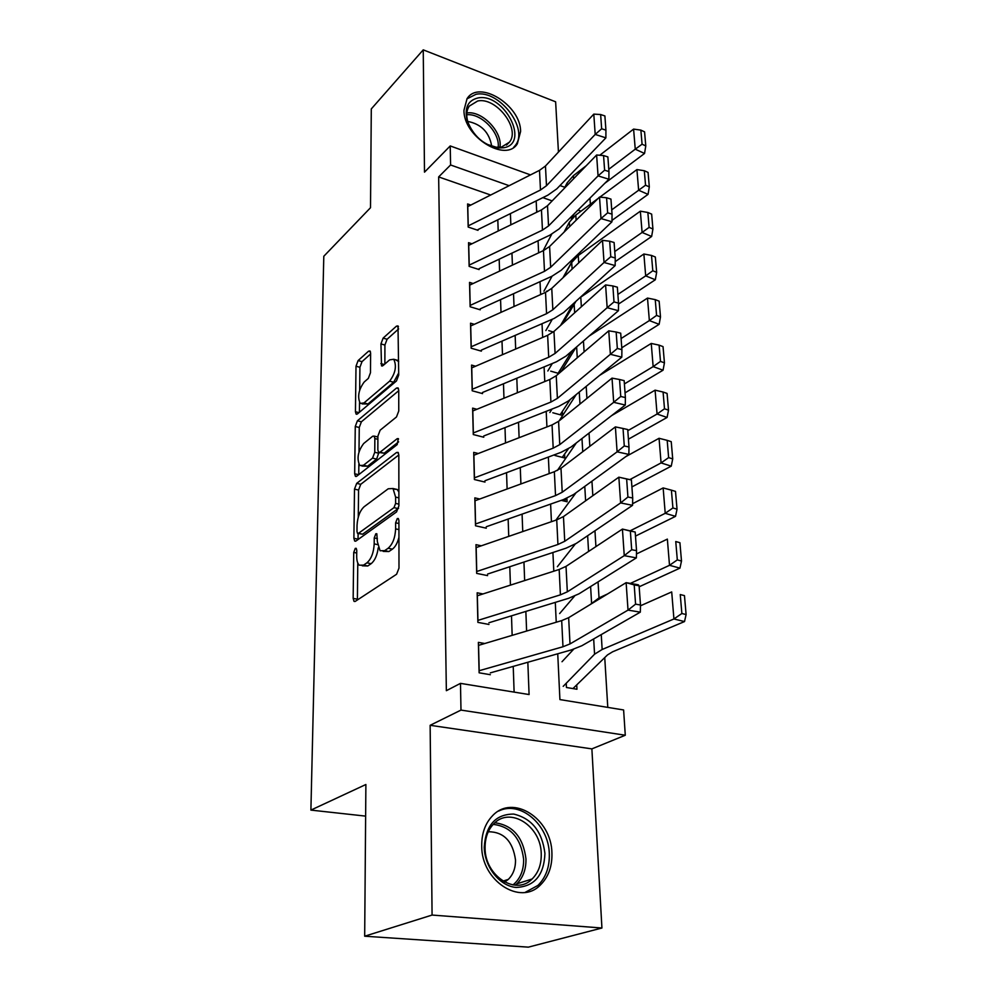 <?xml version="1.0" encoding="UTF-8"?>
<svg xmlns="http://www.w3.org/2000/svg" width="997" height="997" viewBox="0 0 997 997"><rect width="100%" height="100%" fill="white"/><g stroke="black" fill="none" stroke-linecap="round" stroke-linejoin="round"><path stroke-width="1.5" d="M355.281 548.375L353.723 552.425L353.162 598.399L354.01 601.341L355.306 601.341L396.594 574.247L398.987 568.128L398.912 520.484L398.314 518.527L397.267 518.565L395.622 522.814L395.622 528.884C395.161 537.819 392.656 544.275 388.12 548.263L384.643 550.656L380.069 550.743L377.365 541.683L376.816 533.744L375.832 533.781L374.236 537.931L374.199 543.901C373.701 552.687 371.27 558.993 366.921 562.831L363.581 565.125L359.306 565.212C357.562 563.604 356.689 560.601 356.689 556.176L356.764 550.282L356.203 548.338L355.281 548.375M463.979 110.206C463.281 136.676 505.791 162.947 517.343 143.792L520.596 131.492C520.833 105.321 478.909 79.149 467.045 98.703L463.979 110.206M481.713 845.88C481.252 880.725 520.372 906.211 540.474 884.912C548.475 876.936 552.288 866.343 551.927 853.145C551.665 818.5 512.745 793.562 492.431 815.858C485.203 823.435 481.626 833.442 481.713 845.88M370.622 353.15L369.999 350.956L368.554 351.193L358.097 360.59L356.004 366.223L355.443 411.749L356.103 414.079L357.474 413.905L396.47 380.979L398.713 375.034L398.002 325.907L396.432 326.169L383.11 338.12L380.941 343.915L381.515 365.849L383.01 365.625L389.628 359.867L393.74 359.269C396.868 365.974 395.485 373.264 389.603 381.166L363.98 402.938L360.241 403.436C357.238 396.918 358.559 389.777 364.179 382.025L368.329 378.411L370.485 372.679L370.622 353.15M490.686 195.026L438.655 176.918L450.582 164.979L450.22 145.936L530.491 174.899M364.678 936.208L432.075 915.059L601.926 928.008L528.335 947.15L364.678 936.208L365.887 784.502L310.902 810.1L323.801 256.266L370.51 207.712L371.295 108.922L423.239 49.85L424.498 172.169L450.22 145.936M601.926 928.008L591.882 748.884L430.143 725.305L432.075 915.059M430.143 725.305L460.988 710.088L460.477 683.369L529.083 694.548L527.837 662.257M438.655 176.918L446.357 690.684L460.477 683.369M356.677 483.371L354.496 489.116L353.898 538.305L354.683 541.047L356.004 540.997L396.557 511.922L398.9 505.853L398.825 454.956L398.052 452.389L396.519 452.501L356.677 483.371L360.74 484.305L358.571 490.038L358.272 517.069M354.683 473.787L355.268 426.492L357.4 420.796L396.47 388.07L398.027 387.883L398.738 390.251L398.763 410.976L396.494 416.958L380.131 430.206L377.913 436.075L377.838 449.834L378.573 452.339L380.031 452.214L397.192 438.692L398.277 438.605L397.205 444.587L356.752 476.205L355.406 476.317L354.683 473.787L358.671 474.709M558.445 152.08L555.628 101.806L423.239 49.85M560.264 372.305L560.152 370.236M552.799 412.758L562.532 415.413L562.345 411.736M554.918 455.479L564.776 458.009L564.589 454.333M561.236 500.344L567.081 501.753L566.894 498.226M484.766 643.514L478.373 642.367L479.121 672.813L490.362 674.707M482.972 593.95L477.164 592.804L477.887 622.377L488.966 624.446M481.302 545.808L475.98 544.661L476.678 573.387L487.608 575.618M479.756 499.023L474.834 497.877L475.519 525.78L486.287 528.186M478.286 453.523L473.712 452.376L474.373 479.52L485.003 482.074M476.902 409.281L472.628 408.134L473.276 434.542L483.757 437.222M475.581 366.223L471.569 365.089L472.192 390.774L482.548 393.603M474.323 324.324L470.534 323.19L471.145 348.202L481.364 351.143M473.114 283.522L469.537 282.4L470.135 306.752L480.218 309.805M471.955 243.779L468.553 242.67L469.138 266.386L479.096 269.551M514.116 692.117L513.231 666.395M512.159 635.363L511.486 615.834M510.427 585.139L509.791 566.732M508.744 536.374L508.146 519.038M507.112 489.004L506.538 472.678M505.516 442.967L504.993 427.613M503.971 398.214L503.473 383.783M502.476 354.695L502.002 341.124M501.005 312.348L500.569 299.611M499.584 271.122L499.173 259.183M498.201 230.992L497.815 219.814M477.999 230.332L468.179 227.054L467.605 203.949L470.833 205.058M607.784 707.384L604.743 657.659M580.03 254.26L579.918 252.403M538.143 211.538L536.648 211.015M566.234 683.232L566.446 687.494L576.964 689.251L576.777 685.662M558.868 373.501L550.73 371.146M553.298 332.001L548.724 330.618M547.54 291.361L546.755 291.112M310.902 810.1L365.637 816.119M589.962 198.104L590.361 204.223M557.734 653.783L559.915 699.582L623.611 709.964L625.281 735.238L460.988 710.088M591.882 748.884L625.281 735.238M559.99 185.554L564.85 187.299M509.143 185.691L450.582 164.979M526.615 631.051L525.855 611.423M524.659 580.566L523.948 562.071M522.752 531.551L522.079 514.128M520.908 483.956L520.272 467.556M519.113 437.695L518.515 422.279M517.368 392.743L516.807 378.237M515.673 349.025L515.15 335.403M514.028 306.503L513.53 293.716M512.421 265.115L511.947 253.126M510.85 224.836L510.414 213.607M536.174 200.933L536.71 212.236M538.068 240.763L538.642 252.839M540.013 281.665L540.636 294.564M542.019 323.713L542.667 337.447M544.075 366.921L544.773 381.552M546.194 411.35L546.929 426.915M548.362 457.05L549.16 473.612M550.606 504.083L551.441 521.68M552.911 552.512L553.809 571.206M555.292 602.387L556.239 622.228M581.052 211.14L577.973 210.055M552.139 200.908L542.867 197.63M362.247 565.798L367.781 565.972L363.581 565.125M378.237 547.814C377.178 555.391 374.81 560.675 371.133 563.679L367.781 565.972M383.172 551.378L388.905 551.54L384.643 550.656M398.937 537.395C397.442 543.078 395.261 547.004 392.394 549.148L388.905 551.54M357.773 562.981L357.4 599.97M398.825 454.956L360.74 484.305M398.588 508.246L362.596 534.205L358.122 533.495L358.035 539.539M356.976 531.463L357.524 533.37L358.459 533.333L393.977 507.647L395.61 503.41L395.61 497.104L393.005 488.518L388.232 488.779L364.117 506.75C359.905 510.701 357.549 516.895 357.038 525.344L356.976 531.463M398.875 492.007L397.217 489.477L393.553 489.066M358.746 474.659L358.858 464.29M358.995 451.878L359.256 427.489L355.268 426.492M398.738 390.687L361.388 421.806L359.256 427.489M379.408 452.538L384.144 453.211L398.626 441.858M363.693 443.503C357.886 451.305 356.59 458.657 359.805 465.574L363.494 465.25L372.542 458.122L374.76 452.264L374.847 438.543L374.124 436.088L372.691 436.225L363.693 443.503M361.923 466.073L367.569 466.21L363.494 465.25M378.86 452.513L376.642 459.094L367.569 466.21M362.148 403.922L367.968 403.972L363.98 402.938M398.713 372.94L393.653 382.25L367.968 403.972M398.7 361.599L395.797 359.842M398.65 328.923L387.085 339.254L384.917 345.037L384.867 364.017M370.622 353.96L362.011 361.649L359.917 367.282L359.668 390.076M359.531 402.564L359.418 412.26M572.951 688.578L607.472 654.929L612.582 651.814L684.515 621.567L673.922 618.975L602.151 649.496L594.561 654.194L563.205 686.347M573.649 649.221L562.009 661.734M681.861 613.504L686.098 614.551L684.465 595.633L680.253 594.548L681.861 613.504L673.922 618.975L671.704 591.931L640.473 605.79M680.253 594.548L684.465 595.633M686.098 614.551L684.515 621.567M478.448 645.395L561.685 620.608L568.651 617.679L626.128 582.659L638.329 584.803L639.089 585.762L634.204 584.915L635.575 604.157L640.498 604.992L639.089 585.762M479.071 670.744L562.981 646.754L570.01 643.925L628.023 610.114L640.311 612.158L581.862 645.732L571.306 649.932L490.312 672.888M635.575 604.157L628.023 610.114L626.128 582.659L634.204 584.915M640.311 612.158L640.498 604.992M544.923 853.482C544.026 875.279 534.442 886.595 516.159 887.442C499.746 886.159 484.567 867.078 484.23 847.213C485.738 825.192 495.571 814.15 513.717 814.075C531.787 818.4 542.194 831.535 544.923 853.482M485.09 847.973C484.741 875.802 515.997 896.091 532.111 878.993C538.455 872.649 541.496 864.237 541.234 853.756C541.122 826.039 509.99 806.112 493.739 823.846C487.894 829.928 485.016 837.979 485.09 847.973M488.293 831.735C503.747 831.822 512.819 841.219 515.499 859.888C515.636 867.976 513.231 874.481 508.308 879.391L504.644 882.083M525.182 892.365L537.931 885.423C545.87 877.51 549.659 867.016 549.31 853.931C548.886 824.693 520.06 800.08 498.587 811.084M503.684 147.755L498.002 147.98C483.42 145.026 473.151 135.866 467.194 120.487C464.278 107.988 467.83 100.485 477.862 97.98C503.846 92.434 530.566 143.593 503.684 147.755M486.698 144.216L496.294 147.232L501.566 147.033L509.455 142.147C520.671 128.65 496.12 96.809 477.688 100.996L469.238 106.143C466.509 110.268 466.035 115.49 467.817 121.821L469.662 126.594M513.654 147.369L515.312 145.437C529.233 128.725 498.886 89.244 475.955 94.316L466.945 98.865M467.693 121.41C481.327 124.102 489.34 132.402 491.733 146.285M639.164 586.784L679.954 568.128L669.51 565.311L630.378 583.407M607.672 593.913L599.023 597.901L590.062 604.643M574.534 596.131L559.653 613.554M677.312 559.89L681.499 561.037L679.917 542.704L675.754 541.533L677.312 559.89L669.51 565.311L667.354 539.115L636.46 553.958M675.754 541.533L679.917 542.704M681.499 561.037L679.954 568.128M635.475 536.099L675.53 516.346L665.223 513.318L630.503 530.641M575.244 544.075L557.373 566.707M672.913 507.959L677.038 509.18L675.505 491.409L671.405 490.15L672.913 507.959L665.223 513.318L663.142 487.932L632.584 503.709M663.142 487.932L671.405 490.15M677.038 509.18L675.53 516.346M631.899 486.922L671.243 466.147L661.073 462.92L630.004 479.52M576.042 492.742L555.877 520.16M668.638 457.611L672.713 458.907L671.23 441.671L667.18 440.35L668.638 457.611L661.073 462.92L659.054 438.294L625.742 456.663M659.054 438.294L667.18 440.35M672.713 458.907L671.243 466.147M564.352 501.105L566.745 498.288M628.422 439.191L667.093 417.444L657.06 414.042L627.811 430.679M576.353 442.892L557.373 470.434M664.501 408.782L668.513 410.153L667.08 393.429L663.08 392.033L664.501 408.782L657.06 414.042L655.091 390.163L611.597 415.624M655.091 390.163L663.08 392.033M668.513 410.153L667.093 417.444M477.239 595.795L559.167 569.474L566.022 566.371L622.427 529.083L635.189 532.024L630.366 531.089L631.687 549.733L636.535 550.643L635.189 532.024M477.837 620.421L560.414 594.848L567.33 591.832L624.259 555.653L636.373 557.884L579.02 593.801L568.639 598.287L488.916 622.764M631.687 549.733L624.259 555.653L622.427 529.083L630.366 531.089M636.373 557.884L636.535 550.643M476.055 547.615L556.725 519.873L563.467 516.583L618.85 477.177L631.4 479.968L626.639 478.971L627.923 497.029L632.709 498.002L631.4 479.968M476.641 571.53L557.934 544.487L564.738 541.284L620.633 502.924L632.559 505.329L576.254 543.427L566.047 548.176L487.558 574.073M627.923 497.029L620.633 502.924L618.85 477.177L626.639 478.971M632.559 505.329L632.709 498.002M474.896 500.793L554.357 471.706L560.987 468.254L615.386 426.89L617.106 451.84L624.284 445.971L628.995 447.005L627.724 429.533L623.038 428.473L624.284 445.971M475.469 524.036L555.528 495.609L562.221 492.244L617.106 451.84L628.858 454.408L573.574 494.524L563.542 499.534L486.249 526.752M628.858 454.408L628.995 447.005M623.038 428.473L615.386 426.89M473.787 455.268L552.051 424.934L558.569 421.332L612.021 378.125L613.691 402.314L620.757 396.47L625.393 397.579L624.159 380.63L619.548 379.508L620.757 396.47M474.335 477.875L553.198 448.152L559.766 444.625L613.691 402.314L625.281 405.044L570.982 447.055L561.099 452.302L484.966 480.741M625.281 405.044L625.393 397.579M619.548 379.508L612.021 378.125M562.233 457.349L568.327 448.862M625.057 392.83L663.055 370.199L653.147 366.622L624.409 383.932M576.254 394.525L559.18 420.846M660.488 361.4L664.438 362.846L663.042 346.62L659.104 345.149L660.488 361.4L653.147 366.622L651.24 343.442L599.533 375.433M651.24 343.442L659.104 345.149M664.438 362.846L663.055 370.199M472.69 411.001L549.808 379.496L556.239 375.744L608.756 330.83L610.376 354.296L617.33 348.476L621.904 349.635L620.707 333.197L616.158 332.026L617.33 348.476M473.239 432.985L550.917 402.053L557.398 398.376L610.376 354.296L621.804 357.15L568.452 400.931L558.731 406.402L483.719 436.013M621.804 357.15L621.904 349.635M616.158 332.026L608.756 330.83M560.152 414.764L570.272 399.436M621.779 347.791L659.129 324.324L649.359 320.585L621.094 338.531M552.014 409.044L549.858 412.471M575.842 347.592L561.137 371.557M656.587 315.413L660.488 316.921L659.142 301.169L655.241 299.636L656.587 315.413L649.359 320.585L647.502 298.078L589.09 336.114M647.502 298.078L655.241 299.636M660.488 316.921L659.129 324.324M471.631 367.918L547.64 335.316L553.958 331.44L605.59 284.918L607.161 307.699L614.002 301.917L618.526 303.125L617.355 287.173L612.868 285.952L614.002 301.917M472.167 389.316L548.711 357.25L555.092 353.437L607.161 307.699L618.427 310.69L565.997 356.116L556.426 361.786L482.511 392.482M618.427 310.69L618.526 303.125M612.868 285.952L605.59 284.918M558.108 373.277L571.942 350.981M618.514 304.073L655.328 279.758L645.682 275.882L617.891 294.427M552.313 363.494L547.827 370.984M575.93 301.331L562.532 323.713M652.798 270.76L656.662 272.318L655.341 257.014L651.49 255.431L652.798 270.76L645.682 275.882L643.875 254.011L579.83 297.779M643.875 254.011L651.49 255.431M656.662 272.318L655.328 279.758M470.609 325.994L545.521 292.37L551.752 288.37L602.512 240.352L604.032 262.473L610.787 256.728L615.236 257.986L614.102 242.495L609.678 241.212L610.787 256.728M471.12 346.819L546.568 313.694L552.849 309.755L604.032 262.473L615.161 265.588L563.604 312.56L554.182 318.417L481.339 350.121M615.161 265.588L615.236 257.986M609.678 241.212L602.512 240.352M560.501 325.545L573.088 303.923M615.199 261.65L651.639 236.463L642.105 232.451L614.763 251.543M552.313 319.227L545.858 330.568M649.109 227.378L652.923 228.998L651.652 214.118L647.851 212.473L649.109 227.378L642.105 232.451L640.348 211.19L578.26 255.519L571.705 262.46L563.479 277.266M640.348 211.19L647.851 212.473M652.923 228.998L651.639 236.463M469.599 285.167L543.465 250.583L549.596 246.471L599.521 197.07L601.004 218.555L607.647 212.835L612.046 214.143L610.949 199.088L606.575 197.767L607.647 212.835M470.098 305.443L544.487 271.334L550.668 267.271L601.004 218.555L611.971 221.783L561.286 270.187L552.002 276.219L480.193 308.883M611.971 221.783L612.046 214.143M606.575 197.767L599.521 197.07M562.981 277.752L573.811 258.223M611.984 220.399L648.038 194.378L638.628 190.24L611.734 209.844M552.064 276.194L543.938 291.174M598.188 198.391L575.805 215.053L569.349 222.181L564.053 232.164M645.545 185.205L649.309 186.875L648.062 172.419L644.311 170.724L645.545 185.205L638.628 190.24L636.921 169.577L599.907 197.107M636.921 169.577L644.311 170.724M649.309 186.875L648.038 194.378M468.627 245.399L541.458 209.931L547.503 205.706L596.617 155.009L598.063 175.896L604.606 170.2L608.943 171.546L607.883 156.928L603.559 155.557L604.606 170.2M469.113 265.152L542.455 230.12L548.537 225.945L598.063 175.896L608.893 179.223L559.03 228.961L549.883 235.155L479.071 268.716M608.893 179.223L608.943 171.546M603.559 155.557L596.617 155.009M571.293 219.278L574.185 213.832M604.768 183.336L644.548 153.463L635.251 149.189L608.781 169.278M551.677 234.258L543.116 250.745M586.248 165.714L573.412 175.646L567.069 182.95L564.327 188.346M642.068 144.204L645.782 145.923L644.573 131.866L640.872 130.121L642.068 144.204L635.251 149.189L633.594 129.099L599.77 155.258M633.594 129.099L640.872 130.121M645.782 145.923L644.548 153.463M467.668 206.653L539.514 170.337L545.459 166.013L593.801 114.119L595.197 134.421L601.652 128.763L605.927 130.146L604.892 115.939L600.643 114.53L601.652 128.763M468.141 225.908L540.474 190.003L546.481 185.729L595.197 134.421L605.889 137.86L556.825 188.832L547.827 195.188L477.987 229.572M605.889 137.86L605.927 130.146M600.643 114.53L593.801 114.119M356.727 553.036L353.723 552.425M398.925 523.525L395.622 522.814M377.389 538.592L374.236 537.931M371.133 563.679L366.921 562.831M377.527 544.599L374.199 543.901M392.394 549.148L388.12 548.263M398.925 529.594L395.622 528.884M357.375 599.185L353.162 598.399M398.476 452.974L396.519 452.501M358.035 539.165L353.898 538.305M358.571 490.038L354.496 489.116M362.596 534.205L358.459 533.333M398.214 508.595L393.977 507.647M398.9 504.158L395.61 503.41M398.887 497.852L395.61 497.104M361.388 421.806L357.4 420.796M398.488 388.606L396.47 388.07M384.144 453.211L380.031 452.214M398.576 439.041L397.192 438.692M376.642 459.094L372.542 458.122M378.86 453.261L374.76 452.264M377.888 439.291L374.847 438.543M393.653 382.25L389.603 381.166M384.281 364.528L380.854 363.593M384.917 345.037L380.941 343.915M387.085 339.254L383.11 338.12M398.488 326.754L396.432 326.169M358.982 412.646L355.443 411.749M359.917 367.282L356.004 366.223M362.011 361.649L358.097 360.59M370.448 351.717L368.554 351.193M602.151 649.496L601.253 634.591M594.561 654.194L593.676 638.94M561.685 620.608L562.981 646.754M568.651 617.679L570.01 643.925M478.56 645.371L479.183 670.719M494.898 822.762C512.857 825.217 523.213 837.268 525.967 858.891C526.167 869.259 523.113 877.584 516.795 883.853L515.25 885.186M512.957 884.937C520.235 878.943 523.799 870.393 523.637 859.289C520.92 838.153 510.788 826.513 493.228 824.382M466.845 112.96C482.012 110.418 502.725 131.978 499.946 147.269M498.176 147.344C500.207 132.8 481.165 112.985 466.746 114.78M599.023 597.901L598.05 581.874M591.57 602.936L590.61 586.535M595.919 546.605L594.96 530.778M588.566 551.466L587.644 535.713M592.829 495.696L591.944 481.202M585.613 500.83L584.778 486.399M589.838 446.32L589.028 433.084M582.747 451.703L581.974 438.543M559.167 569.474L560.414 594.848M566.022 566.371L567.33 591.832M477.339 595.77L477.949 620.383M556.725 519.873L557.934 544.487M563.467 516.583L564.738 541.284M476.155 547.577L476.74 571.505M554.357 471.706L555.528 495.609M560.987 468.254L562.221 492.244M475.008 500.756L475.581 523.998M552.051 424.934L553.198 448.152M558.569 421.332L559.766 444.625M473.887 455.23L474.447 477.837M586.921 398.414L586.199 386.375M579.967 404.034L579.269 392.058M549.808 379.496L550.917 402.053M556.239 375.744L557.398 398.376M472.802 410.951L473.338 432.935M584.105 351.904L583.444 340.999M577.263 357.761L576.627 346.906M547.64 335.316L548.711 357.25M553.958 331.44L555.092 353.437M471.743 367.881L472.266 389.266M581.363 306.752L580.777 297.094M574.646 312.809L574.122 303.836M545.521 292.37L546.568 313.694M551.752 288.37L552.849 309.755M470.709 325.944L471.22 346.769M578.709 262.872L578.26 255.519M572.091 269.128L571.705 262.46M543.465 250.583L544.487 271.334M549.596 246.471L550.668 267.271M469.699 285.117L470.198 305.394M576.116 220.225L575.805 215.053M569.611 226.668L569.349 222.181M541.458 209.931L542.455 230.12M547.503 205.706L548.537 225.945M468.727 245.349L469.213 265.102M573.599 178.762L573.412 175.646M567.206 185.367L567.069 182.95M539.514 170.337L540.474 190.003M545.459 166.013L546.481 185.729M467.767 206.603L468.241 225.858M354.957 601.515L354.01 601.341M355.555 541.221L354.683 541.047M397.217 489.477L393.005 488.518M377.9 437.022L374.124 436.088M356.191 476.504L355.406 476.317M397.791 360.391L393.74 359.269M382.237 366.049L381.515 365.849M356.814 414.266L356.103 414.079M508.308 879.391L502.962 881.124M532.111 878.993L516.795 883.853L515.175 885.186M496.294 147.232L498.002 147.98M467.817 121.821L467.194 120.487M506.464 145.051L509.455 142.147"/></g></svg>
